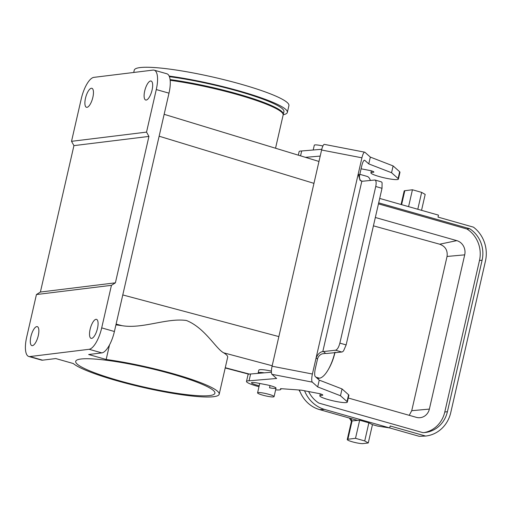 <?xml version="1.0" encoding="UTF-8"?>
<svg xmlns="http://www.w3.org/2000/svg" width="511" height="511" viewBox="0 0 511 511"><rect width="100%" height="100%" fill="white"/><g stroke="black" fill="none" stroke-linecap="round" stroke-linejoin="round"><path stroke-width="0.77" d="M85.196 358.741A71.406 9.773 12.9 0 1 164.574 371.995A71.406 9.773 12.9 0 1 214.901 393.24A71.406 9.773 12.9 0 1 209.631 395.578A71.406 9.773 12.9 0 1 130.644 383.799A71.406 9.773 12.9 0 1 75.692 361.354A71.406 9.773 12.9 0 1 85.196 358.741M273.449 396.913A8.463 1.156 -167.1 0 0 274.075 396.632A8.463 1.156 -167.1 0 0 266.084 393.617A8.463 1.156 -167.1 0 0 257.576 392.857A8.463 1.156 -167.1 0 0 264.091 395.514A8.463 1.156 -167.1 0 0 273.449 396.913M313.198 150.004L314.297 145.201A8.463 1.156 12.9 0 1 314.923 144.92A8.463 1.156 12.9 0 1 322.914 145.986M28.801 356.486A21.155 7.41 -74.1 0 0 29.906 356.563L89.118 349.288A21.155 7.41 -74.1 0 0 101.695 327.89L111.443 285.33L36.434 294.54L26.687 337.1A21.155 7.41 -74.1 0 0 28.801 356.486L41.512 360.095A21.155 7.41 -74.1 0 0 42.611 360.172L55.776 358.556L73.271 363.525A75.813 10.373 -167.1 0 0 152.546 389.51A75.813 10.373 -167.1 0 0 219.193 394.224L227.663 357.253C227.912 356.071 226.577 354.583 223.652 352.807C215.91 348.796 204.937 327.864 186.451 320.499C166.714 317.695 142.626 329.161 121.995 325.673L115.927 324.843M264.276 372.838A12.341 1.686 -167.1 0 0 259.071 372.519A12.341 1.686 -167.1 0 0 258.164 372.921L258.822 370.041C259.792 369.236 263.989 369.581 271.405 371.069M275.538 148.228L283.139 115.026A75.813 10.373 -167.1 0 0 246.142 97.167A75.813 10.373 -167.1 0 0 170.157 80.297M36.434 294.54L40.395 292.043L73.923 145.629L71.527 141.323L81.275 98.764A21.155 7.41 -74.1 0 1 93.852 77.365L153.064 70.09A21.155 7.41 -74.1 0 1 154.169 70.167L166.88 73.782A21.155 7.41 -74.1 0 1 168.994 93.162L156.283 89.553A21.155 7.41 -74.1 0 0 154.169 70.167M101.695 327.89L114.407 331.498A21.155 7.41 105.9 0 1 101.83 352.897L88.671 354.513L106.167 359.488A75.813 10.373 -167.1 0 1 182.178 376.358A75.813 10.373 -167.1 0 1 219.193 394.224M318.973 161.457L164.146 114.311M109.495 344.963L106.167 359.488M114.407 331.498L168.994 93.162M95.985 319.324A9.875 3.456 105.9 0 1 96.496 319.362A9.875 3.456 105.9 0 1 97.314 329.103A9.875 3.456 105.9 0 1 91.616 338.391A9.875 3.456 105.9 0 1 91.105 338.359A9.875 3.456 105.9 0 1 90.287 328.611A9.875 3.456 105.9 0 1 95.985 319.324M36.766 326.599A9.875 3.456 105.9 0 1 37.284 326.638A9.875 3.456 105.9 0 1 38.101 336.379A9.875 3.456 105.9 0 1 32.404 345.666A9.875 3.456 105.9 0 1 31.886 345.628A9.875 3.456 105.9 0 1 31.069 335.887A9.875 3.456 105.9 0 1 36.766 326.599M111.443 285.33L115.403 282.826L148.931 136.418L146.536 132.113L156.283 89.553M40.395 292.043L115.403 282.826M73.923 145.629L148.931 136.418M71.527 141.323L146.536 132.113M150.573 80.987A9.875 3.456 105.9 0 1 151.084 81.025A9.875 3.456 105.9 0 1 151.901 90.766A9.875 3.456 105.9 0 1 146.203 100.054A9.875 3.456 105.9 0 1 145.686 100.015A9.875 3.456 105.9 0 1 144.875 90.275A9.875 3.456 105.9 0 1 150.573 80.987M91.354 88.262A9.875 3.456 105.9 0 1 91.871 88.294A9.875 3.456 105.9 0 1 92.689 98.042A9.875 3.456 105.9 0 1 86.985 107.329A9.875 3.456 105.9 0 1 86.474 107.291A9.875 3.456 105.9 0 1 85.656 97.55A9.875 3.456 105.9 0 1 91.354 88.262M334.782 352.692A26.093 9.141 105.9 0 1 325.846 373.311A26.093 9.141 105.9 0 1 319.484 378.197L317.388 378.453M359.821 174.321L367.083 176.384A26.093 9.141 105.9 0 1 370.354 180.415M258.164 372.921A12.341 1.686 -167.1 0 0 258.227 373.177L258.33 373.343M447.055 256.458L411.732 410.697L429.374 409.087L464.703 254.848L447.055 256.458C447.815 250.364 445.349 246.283 439.664 244.207L373.426 225.836M409.222 415.328L411.732 410.697M439.664 244.207L456.789 240.63A11.638 10.782 -97 0 1 464.703 254.848M456.789 240.63L375.336 217.488M318.238 379.207A11.638 10.782 -97 0 1 318.347 378.332M429.374 409.087A11.638 10.782 -97 0 1 419.384 417.73A11.638 10.782 -97 0 1 416.318 417.34L348.272 398.012M424.111 432.593A28.207 26.138 83 0 0 444.781 412.013L447.412 411.687A28.207 26.138 -97 0 1 425.433 432.466A28.207 26.138 -97 0 1 422.884 432.645L318.864 403.09A28.207 26.138 -97 0 1 308.631 391.554M378.683 202.861L469.596 228.692A28.207 26.138 -97 0 1 482.116 260.176L479.484 260.495L444.781 412.013M479.484 260.495A28.207 26.138 83 0 0 466.965 229.017L378.453 203.87M421.543 210.328L425.184 194.41L421.652 192.392L417.787 209.261M408.576 206.642L412.434 189.773L421.652 192.392M401.084 204.515L404.182 190.986A8.463 1.156 12.9 0 1 404.808 190.712L412.434 189.773M379.699 198.44L438.464 215.131L438.016 217.092L473.48 227.165A31.733 29.408 83 0 1 485.45 261.121L450.747 412.639A31.733 29.408 83 0 1 425.644 436.055L390.174 425.976L389.727 427.937L324.587 409.432L319.56 409.598A31.254 28.961 -97 0 1 299.389 390.021M368.259 442.967L364.726 440.942L355.509 438.323L347.876 439.262A8.463 1.156 -167.1 0 0 347.256 439.543A8.463 1.156 -167.1 0 0 353.765 442.2A8.463 1.156 -167.1 0 0 363.129 443.593L368.259 442.967L372.462 424.628L368.872 422.827L359.661 420.214L352.079 420.923A8.463 1.156 -167.1 0 0 351.453 421.198L347.256 439.543M355.509 438.323L359.661 420.214M425.644 436.055L419.205 436.317L389.701 427.931M389.727 427.937L377.546 426.072L372.462 424.628M357.208 420.291L319.56 409.598M304.556 390.762A31.733 29.408 83 0 0 324.587 409.432M447.412 411.687L482.116 260.176M469.596 228.692L466.965 229.017M364.726 440.942L368.872 422.827M169.403 76.688A75.813 10.373 12.9 0 1 246.13 93.519A75.813 10.373 12.9 0 1 283.918 111.622L283.298 114.343A75.813 10.373 -167.1 0 0 246.174 96.451A75.813 10.373 -167.1 0 0 170.074 79.582M283.177 114.745A79.339 10.859 -167.1 0 0 287.354 112.407A79.339 10.859 -167.1 0 0 248.653 93.724A79.339 10.859 -167.1 0 0 169.147 76.069M287.354 112.407L288.919 105.598A79.339 10.859 -167.1 0 0 215.074 77.551A79.339 10.859 -167.1 0 0 134.342 69.886A79.339 10.859 -167.1 0 0 134.246 70.173L133.716 72.466M272.076 366.221L321.591 150.01L361.922 157.816L316.111 357.847L317.503 359.086A7.052 6.777 131.7 0 1 322.217 353.842L325.59 353.408A7.052 0.965 -167.1 0 0 327.634 353.376L341.802 352.022A7.052 2.664 -73.9 0 0 343.628 350.718L346.145 344.931L339.872 343.117C338.761 347.263 337.324 349.626 335.561 350.214L322.792 351.619C320.173 351.875 317.944 353.951 316.111 357.847L312.406 374.02L272.076 366.221A7.052 1.693 100.9 0 0 271.967 374.327L312.298 382.126A7.052 1.693 -79.1 0 1 312.406 374.02M339.872 343.117L375.745 186.496L382.017 188.31L346.145 344.931M361.085 168.802L371.101 170.738A5.634 0.773 12.9 0 1 373.88 172.073A5.634 0.773 12.9 0 1 373.03 172.277A14.104 1.929 -167.1 0 0 370.909 172.801A14.104 1.929 -167.1 0 0 384.227 177.828A14.104 1.929 -167.1 0 0 398.408 179.099A14.104 1.929 -167.1 0 0 398.101 178.55L391.56 172.724L368.776 163.903L364.771 160.345A7.052 1.693 100.9 0 0 364.554 160.23A7.052 1.693 100.9 0 0 361.762 165.864L359.616 175.228L358.217 173.983L360.051 180.377L362.427 181.252L374.94 180.006C376.198 180.677 376.466 182.842 375.745 186.496M361.814 181.252L322.792 351.619M382.017 188.31L382.094 182.778A7.052 2.664 -73.9 0 0 381.187 181.814L374.946 180.006M360.843 180.939A7.052 6.777 131.7 0 1 359.616 175.228M317.503 359.086L315.364 368.45A7.052 1.693 100.9 0 0 315.255 376.556L319.254 380.114L342.038 388.935L348.585 394.754A14.104 1.929 12.9 0 1 348.892 395.303L347.327 402.112A14.104 1.929 12.9 0 1 333.153 400.848A14.104 1.929 12.9 0 1 319.835 395.814A14.104 1.929 12.9 0 1 321.956 395.297A5.634 0.773 -167.1 0 0 322.799 395.092A5.634 0.773 -167.1 0 0 320.02 393.751L301.535 390.18L280.475 388.635A17.63 2.414 12.9 0 1 280.858 389.325A17.63 2.414 12.9 0 1 275.627 389.848M258.981 386.712A17.63 2.414 12.9 0 1 246.481 381.449L248.046 374.64A17.63 2.414 12.9 0 1 250.607 373.995L271.411 372.238M361.922 157.816A7.052 1.693 -79.1 0 1 364.72 152.182L324.383 144.383A7.052 1.693 100.9 0 0 321.591 150.01M246.481 381.449A17.63 2.414 12.9 0 1 249.049 380.804L276.636 378.479L271.967 374.327M364.72 152.182A7.052 1.693 -79.1 0 1 364.937 152.297L370.334 157.094L368.776 163.903M312.298 382.126L317.695 386.923L340.479 395.744L347.026 401.563A14.104 1.929 12.9 0 1 347.327 402.112M319.254 380.114L317.695 386.923M259.205 385.741A8.463 1.156 12.9 0 1 251.463 382.784A8.463 1.156 12.9 0 1 257.966 383.122L266.033 384.681A8.463 1.156 12.9 0 1 276.023 388.124A8.463 1.156 12.9 0 1 269.521 387.785L270.025 385.594M342.038 388.935L340.479 395.744M250.607 373.995L249.049 380.804M320.199 156.091L305.444 157.337M398.408 179.099L399.966 172.29A14.104 1.929 -167.1 0 0 399.659 171.741L393.119 165.915L370.334 157.094M391.56 172.724L393.119 165.915M321.77 149.282L301.682 150.975A17.63 2.414 -167.1 0 0 299.12 151.626L298.309 155.165M300.57 155.849L301.682 150.975M272.178 365.755L223.652 352.807M225.268 367.709L249.33 374.065M101.83 352.897L89.118 349.288M29.906 356.563L42.611 360.172M121.995 325.673L116.099 324.102M313.952 183.353L159.132 136.207M122.781 294.936L278.859 336.596M315.983 377.201L319.484 378.197M401.608 204.662L404.808 190.712M347.876 439.262L352.079 420.923L350.699 418.445M335.561 350.214L341.802 352.022M325.59 353.408L323.437 351.491M364.305 160.256L364.771 160.345M348.585 394.754L347.026 401.563M322.128 394.537L321.956 395.297M373.03 172.277L373.209 171.517M398.101 178.55L399.659 171.741M248.736 374.173L225.21 367.965M335.075 352.117C333.185 360.364 330.106 367.428 325.846 373.311M259.729 383.461L257.576 392.857M276.023 388.124L274.075 396.632M300.27 392.269L298.967 389.989M351.434 421.281L349.377 418.068M283.158 114.745L283.298 114.343M320.288 393.834L319.835 395.814M281.005 388.673L280.858 389.325M370.909 172.801L371.363 170.821"/></g></svg>
